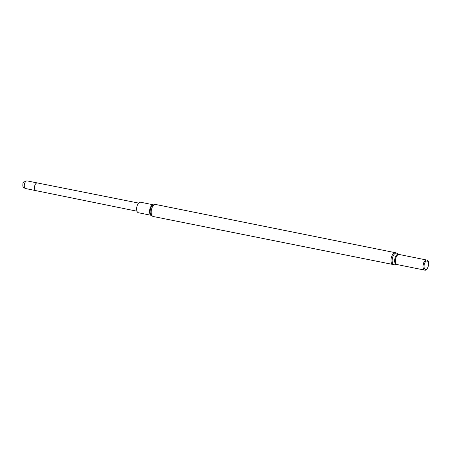<?xml version="1.0" encoding="UTF-8"?>
<svg xmlns="http://www.w3.org/2000/svg" width="451" height="451" viewBox="0 0 451 451"><rect width="100%" height="100%" fill="white"/><g stroke="black" fill="none" stroke-linecap="round" stroke-linejoin="round"><path stroke-width="0.68" d="M425.879 260.131A5.141 2.593 101.4 0 0 425.823 260.154A5.141 2.593 101.4 0 0 423.185 264.562A5.141 2.593 101.4 0 0 423.912 269.647A5.141 2.593 101.4 0 0 423.957 269.692M427.678 267.86A5.22 2.627 101.4 0 0 428.45 262.093A5.22 2.627 101.4 0 0 425.936 260.103A5.22 2.627 101.4 0 0 423.258 264.579A5.22 2.627 101.4 0 0 424.002 269.737A5.22 2.627 101.4 0 0 427.678 267.86M427.807 267.449A4.268 2.148 101.4 0 0 427.024 260.988A4.268 2.148 101.4 0 0 424.075 267.133A4.268 2.148 101.4 0 0 427.807 267.449M151.198 215.307A5.373 2.706 101.4 0 1 149.755 209.546A5.373 2.706 101.4 0 1 153.312 204.793L140.549 202.211A5.373 2.706 101.4 0 0 136.833 206.947A5.373 2.706 101.4 0 0 138.429 212.742L151.203 215.313M395.471 252.729L155.646 204.472A6.134 3.089 101.4 0 0 151.406 209.878A6.134 3.089 101.4 0 0 153.227 216.503L394.636 264.816A5.964 3.005 101.4 0 1 392.364 258.361A5.964 3.005 101.4 0 1 396.953 253.287L395.471 252.729A6.134 3.089 101.4 0 0 391.231 258.135A6.134 3.089 101.4 0 0 393.052 264.754M396.953 253.287L398.887 254.387A5.254 2.65 101.4 0 0 394.839 258.857A5.254 2.65 101.4 0 0 396.841 264.551L394.636 264.816M398.887 254.387L399.152 254.482A5.141 2.593 101.4 0 0 395.595 259.009A5.141 2.593 101.4 0 0 397.122 264.562L424.385 270.048M155.646 204.472L153.013 204.951A5.649 2.847 101.4 0 0 150.358 209.67A5.649 2.847 101.4 0 0 150.984 215.042L153.227 216.503M35.747 190.593A3.907 1.967 -78.6 0 1 35.747 190.587A3.907 1.967 -78.6 0 1 35.088 184.809A3.907 1.967 -78.6 0 1 35.144 184.696A3.907 1.967 -78.6 0 1 37.286 182.931A3.907 1.967 -78.6 0 1 37.292 182.931L138.615 203.08M24.912 182.762A3.907 1.967 -78.6 0 1 27.116 180.885C23.001 181.296 24.754 181.099 22.9 183.083L22.815 186.235C23.463 186.894 22.381 187.159 25.572 188.541A3.907 1.967 -78.6 0 1 24.912 182.762M396.841 264.551L397.122 264.562M399.152 254.482L426.409 259.968M25.572 188.541L136.98 211.203M37.292 182.931L27.116 180.885"/></g></svg>

